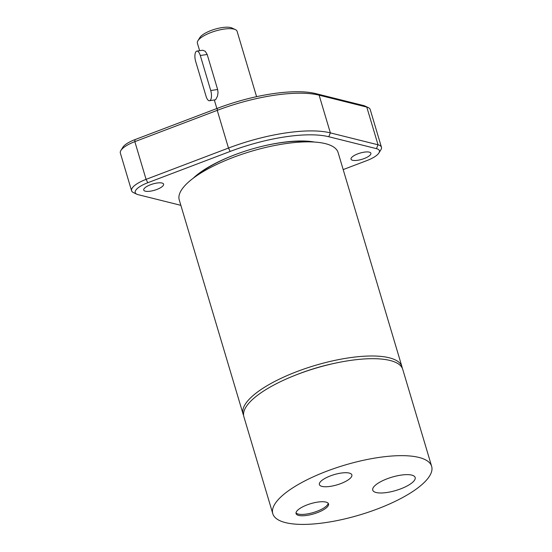 <?xml version="1.0" encoding="UTF-8"?>
<svg xmlns="http://www.w3.org/2000/svg" width="552" height="552" viewBox="0 0 552 552"><rect width="100%" height="100%" fill="white"/><g stroke="black" fill="none" stroke-linecap="round" stroke-linejoin="round"><path stroke-width="0.83" d="M296.748 374.663A74.23 23.294 -16.6 0 1 335.471 363.119M328.185 503.279A16.939 5.313 -16.6 0 1 306.553 514.043A16.939 5.313 -16.6 0 1 296.003 512.87M314.516 142.064A73.968 23.212 163.4 0 0 280.623 142.664A73.968 23.212 163.4 0 0 193.241 178.213M368.336 107.619L364.941 106.018A19.244 6.037 163.4 0 0 363.596 105.549L315.93 93.64A88.803 27.869 163.4 0 0 217.336 108.337L134.943 139.628A19.244 6.037 163.4 0 0 122.848 147.287L120.888 150.482A22.204 6.969 -16.6 0 1 134.84 141.65L217.24 110.352A91.763 28.801 -16.6 0 1 319.118 95.172L366.783 107.081A22.204 6.969 -16.6 0 1 368.336 107.619A22.204 6.969 -16.6 0 1 370.192 109.468L381.432 147.177A22.204 6.969 163.4 0 0 378.023 144.79L330.358 132.88A91.763 28.801 163.4 0 0 228.48 148.06L146.08 179.359A22.204 6.969 163.4 0 0 131.59 190.757A22.204 6.969 163.4 0 0 133.439 192.607L136.834 194.207A19.244 6.037 -16.6 0 1 147.791 182.726L230.184 151.427A88.803 27.869 -16.6 0 1 328.778 136.737L376.443 148.647A19.244 6.037 -16.6 0 1 378.934 152.939A19.244 6.037 -16.6 0 1 366.838 160.597L343.185 169.581M180.863 205.337L138.179 194.677A19.244 6.037 -16.6 0 1 136.834 194.207M364.223 152.152A10.364 3.25 -16.6 0 1 370.889 153.256A10.364 3.25 -16.6 0 1 361.884 159.328A10.364 3.25 -16.6 0 1 351.031 159.176A10.364 3.25 -16.6 0 1 364.223 152.152M156.934 183.043A10.364 3.25 -16.6 0 1 163.599 184.147A10.364 3.25 -16.6 0 1 154.594 190.226A10.364 3.25 -16.6 0 1 143.741 190.067A10.364 3.25 -16.6 0 1 156.934 183.043M378.934 152.939L380.894 149.744A22.204 6.969 163.4 0 0 381.432 147.177M131.59 190.757L120.35 153.049A22.204 6.969 -16.6 0 1 120.888 150.482M402.229 368.074A82.883 26.013 163.4 0 0 401.946 366.694A82.883 26.013 163.4 0 0 332.076 360.994A82.883 26.013 163.4 0 0 247.137 401.608A82.883 26.013 163.4 0 0 243.08 414.048A82.883 26.013 163.4 0 0 243.598 415.366M401.946 366.694L338.107 152.559A82.883 26.013 163.4 0 0 268.237 146.86A82.883 26.013 163.4 0 0 183.298 187.473A82.883 26.013 163.4 0 0 179.248 199.921L243.08 414.048M309.403 141.871A71.305 22.377 163.4 0 0 260.33 146.763M241.155 152.476A71.305 22.377 163.4 0 0 197.416 175.253M431.65 466.35L402.746 369.385A82.883 26.013 163.4 0 0 332.877 363.685A82.883 26.013 163.4 0 0 247.938 404.299A82.883 26.013 163.4 0 0 243.887 416.746L272.791 513.712A82.883 26.013 163.4 0 0 359.656 514.954A82.883 26.013 163.4 0 0 431.65 466.35A82.883 26.013 163.4 0 0 361.788 460.651A82.883 26.013 163.4 0 0 276.842 501.264A82.883 26.013 163.4 0 0 272.791 513.712M386.98 492.487A22.128 6.941 -16.6 0 1 372.745 490.135A22.128 6.941 -16.6 0 1 400.924 475.134A22.128 6.941 -16.6 0 1 415.152 477.487A22.128 6.941 -16.6 0 1 386.98 492.487M330.282 486.374A16.939 5.313 -16.6 0 1 319.387 484.573A16.939 5.313 -16.6 0 1 340.957 473.098A16.939 5.313 -16.6 0 1 351.852 474.899A16.939 5.313 -16.6 0 1 330.282 486.374M306.953 515.389A16.939 5.313 -16.6 0 1 296.058 513.588A16.939 5.313 -16.6 0 1 317.635 502.106A16.939 5.313 -16.6 0 1 328.53 503.907A16.939 5.313 -16.6 0 1 306.953 515.389M202.674 50.232L205.247 51.253L207.193 54.489L217.633 89.5L218.04 92.501L217.522 96.082L215.611 99.753L209.498 100.747A7.404 2.912 81.5 0 1 206.075 96.331L195.636 61.313A7.404 2.912 81.5 0 1 196.878 51.094A7.404 2.912 81.5 0 1 200.3 55.511L210.74 90.528A7.404 2.912 81.5 0 1 209.498 100.747M256.583 96.676L237.105 31.34A20.721 6.5 163.4 0 0 235.373 29.608L231.978 28.007A17.761 5.575 163.4 0 0 222.042 27.6A17.761 5.575 163.4 0 0 199.852 37.584L197.892 40.786A20.721 6.5 163.4 0 0 197.388 43.173L199.624 50.687M235.373 29.608A20.721 6.5 163.4 0 0 223.774 29.132A20.721 6.5 163.4 0 0 197.892 40.786M328.778 136.737L330.358 132.88L319.118 95.172L315.93 93.64M217.336 108.337L217.24 110.352L228.48 148.06L230.184 151.427M376.443 148.647L378.023 144.79L366.783 107.081L363.596 105.549M134.943 139.628L134.84 141.65L146.08 179.359L147.791 182.726M200.3 55.511L207.193 54.489M217.633 89.5L210.74 90.528M202.667 50.232L196.878 51.094M214.335 100.029L216.867 108.516"/></g></svg>
